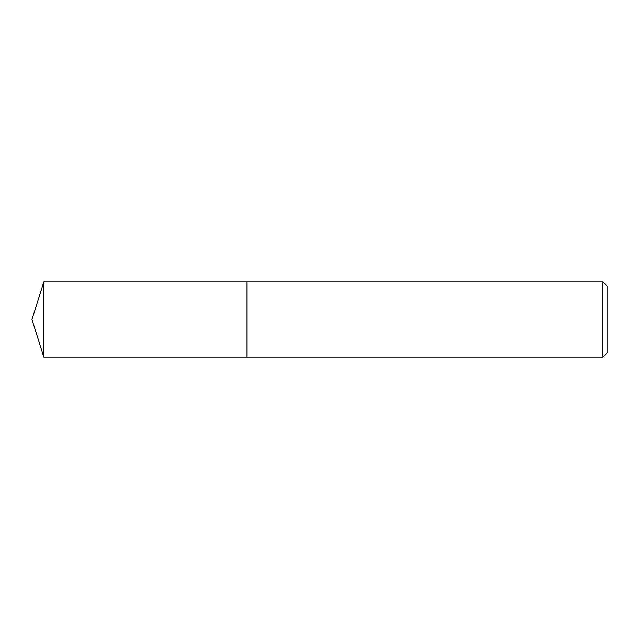 <?xml version="1.0" encoding="UTF-8"?>
<svg xmlns="http://www.w3.org/2000/svg" width="639" height="639" viewBox="0 0 639 639"><rect width="100%" height="100%" fill="white"/><g stroke="black" fill="none" stroke-linecap="round" stroke-linejoin="round"><path stroke-width="0.96" d="M43.795 281.935L43.795 357.065L246.958 357.065L246.958 281.935L43.795 281.935L31.95 319.5L43.795 357.065M602.936 281.935L607.05 286.048L607.05 352.952L602.936 357.065L602.936 281.935L247.021 281.935L247.021 357.065L602.936 357.065"/></g></svg>
